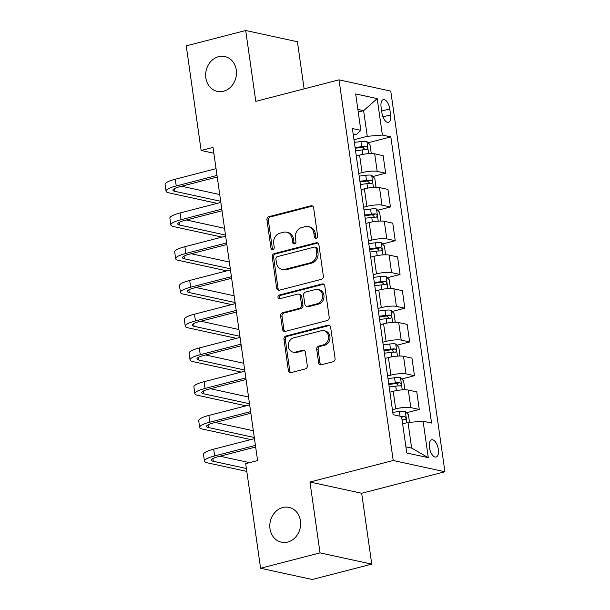 <?xml version="1.0" encoding="UTF-8"?>
<svg xmlns="http://www.w3.org/2000/svg" width="610" height="610" viewBox="0 0 610 610"><rect width="100%" height="100%" fill="white"/><g stroke="black" fill="none" stroke-linecap="round" stroke-linejoin="round"><path stroke-width="0.91" d="M316.277 238.274A1.914 1.639 -77.7 0 0 317.65 236.001L313.639 207.842A2.737 2.349 -77.7 0 0 311.885 205.776A2.737 2.349 -77.7 0 0 310.925 205.799L268.903 216.657A2.737 2.349 -77.7 0 0 266.944 219.913L270.954 248.064A1.914 1.639 -77.7 0 0 274.225 247.225L273.707 243.581A8.746 7.511 -77.7 0 1 279.967 233.165L283.467 232.265A8.746 7.511 -77.7 0 1 286.532 232.196A8.746 7.511 -77.7 0 1 292.144 238.815L292.663 242.452A1.914 1.639 -77.7 0 0 295.934 241.613L295.415 237.969A8.746 7.511 -77.7 0 1 301.683 227.553L305.183 226.653A8.746 7.511 -77.7 0 1 308.248 226.585A8.746 7.511 -77.7 0 1 313.86 233.203L314.379 236.84A1.914 1.639 -77.7 0 0 316.277 238.274M282.765 507.52A17.827 15.296 -77.7 0 0 269.818 525.149A17.827 15.296 -77.7 0 0 281.431 542.214A17.827 15.296 -77.7 0 0 287.684 542.076A17.827 15.296 -77.7 0 0 300.631 524.447A17.827 15.296 -77.7 0 0 289.01 507.375A17.827 15.296 -77.7 0 0 282.765 507.52M218.601 56.677A17.827 15.296 -77.7 0 0 205.654 74.306A17.827 15.296 -77.7 0 0 217.274 91.37A17.827 15.296 -77.7 0 0 223.519 91.233A17.827 15.296 -77.7 0 0 236.466 73.604A17.827 15.296 -77.7 0 0 224.846 56.532A17.827 15.296 -77.7 0 0 218.601 56.677M438.354 449.395A8.914 4.201 75.5 0 0 431.651 439.787A8.914 4.201 75.5 0 0 429.409 447.443A8.914 4.201 75.5 0 0 436.112 457.05A8.914 4.201 75.5 0 0 438.354 449.395M318.618 362.744A2.737 2.349 -77.7 0 0 320.372 364.81A2.737 2.349 -77.7 0 0 321.333 364.788L333.121 361.745A2.737 2.349 -77.7 0 0 335.081 358.489L330.628 327.219A2.737 2.349 -77.7 0 0 328.874 325.153A2.737 2.349 -77.7 0 0 327.921 325.176L285.892 336.034A2.737 2.349 -77.7 0 0 283.94 339.29L288.385 370.56A2.737 2.349 -77.7 0 0 290.139 372.626A2.737 2.349 -77.7 0 0 291.1 372.603L305.343 368.92A2.737 2.349 -77.7 0 0 307.295 365.672L305.389 352.29A2.737 2.349 -77.7 0 0 303.643 350.224A2.737 2.349 -77.7 0 0 302.682 350.239L295.621 352.069A7.312 6.275 -77.7 0 1 293.052 352.123A7.312 6.275 -77.7 0 1 288.286 345.123A7.312 6.275 -77.7 0 1 293.601 337.887L321.264 330.742A7.312 6.275 -77.7 0 1 323.826 330.681A7.312 6.275 -77.7 0 1 328.592 337.688A7.312 6.275 -77.7 0 1 323.285 344.917L318.672 346.106A2.737 2.349 -77.7 0 0 316.712 349.362L318.618 362.744L320.021 363.049A2.737 2.349 -77.7 0 0 321.096 364.833M309.956 482.014L320.044 552.881L260.584 568.253L312.297 579.5L371.764 564.128L361.677 493.269L444.926 471.751L393.206 460.497L309.956 482.014L361.677 493.269M304.123 88.869L297.413 41.747L245.7 30.5L255.788 101.367L339.03 79.849L393.206 460.497M245.7 30.5L186.241 45.872L201.125 150.479L213.851 153.247M260.584 568.253L245.693 463.638L257.588 460.565L213.02 147.406L201.125 150.479M321.394 279.334A2.737 2.349 -77.7 0 0 323.353 276.078L318.9 244.808A2.737 2.349 -77.7 0 0 317.147 242.742A2.737 2.349 -77.7 0 0 316.186 242.765L274.164 253.623A2.737 2.349 -77.7 0 0 272.205 256.879L276.658 288.149A2.737 2.349 -77.7 0 0 278.412 290.215A2.737 2.349 -77.7 0 0 279.372 290.192L321.394 279.334M324.764 286.014L329.217 317.284A2.737 2.349 -77.7 0 1 327.257 320.54L285.236 331.398A2.737 2.349 -77.7 0 1 284.275 331.421A2.737 2.349 -77.7 0 1 282.521 329.354L280.615 315.972A2.737 2.349 -77.7 0 1 282.575 312.716L299.617 308.309A2.737 2.349 -77.7 0 0 301.576 305.061L300.311 296.178A2.737 2.349 -77.7 0 0 298.557 294.111A2.737 2.349 -77.7 0 0 297.604 294.134L279.86 298.725A1.914 1.639 -77.7 0 1 279.327 295.011L322.049 283.97A2.737 2.349 -77.7 0 1 323.01 283.947A2.737 2.349 -77.7 0 1 324.764 286.014M381.097 107.047L381.944 112.987A8.631 4.072 75.5 0 0 388.44 122.29A8.631 4.072 75.5 0 0 390.613 114.871L389.767 108.938A8.631 4.072 75.5 0 0 383.271 99.636A8.631 4.072 75.5 0 0 381.097 107.047M444.926 471.751L390.751 91.096L339.03 79.849M353.312 134.985L356.926 134.055L360.853 130.38L352.397 128.535L393.122 414.701L401.578 416.538L406.763 452.986L428.289 457.668L411.651 448.114L407.999 422.463L402.623 423.858M360.853 130.38L355.668 93.932L377.186 98.614L382.378 135.062L367.273 136.304L353.991 139.736M368.082 142.778L390.835 136.899L382.378 135.062M390.835 136.899L431.56 423.058L423.104 421.22L428.289 457.668M320.044 552.881L371.764 564.128M358.245 112.042L363.621 110.654L357.864 109.403M367.273 136.304L363.621 110.654L377.186 98.614M406.504 412.741L419.268 409.447L410.812 407.602A11.14 2.272 171.9 0 0 395.707 408.845L392.413 409.699M419.268 409.447L416.767 391.894L408.311 390.057A11.14 2.272 171.9 0 0 393.206 391.3L389.912 392.154M401.7 379.001L414.464 375.699L406.008 373.861A11.14 2.272 171.9 0 0 390.903 375.104L387.609 375.951M414.464 375.699L411.963 358.154L403.507 356.309A11.14 2.272 171.9 0 0 388.402 357.551L385.108 358.406M396.896 345.252L409.661 341.951L401.205 340.113A11.14 2.272 171.9 0 0 386.099 341.356L382.805 342.21M409.661 341.951L407.16 324.406L398.704 322.568A11.14 2.272 171.9 0 0 383.598 323.811L380.304 324.657M392.093 311.504L404.857 308.21L396.401 306.373A11.14 2.272 171.9 0 0 381.296 307.615L378.002 308.462M404.857 308.21L402.356 290.657L393.9 288.82A11.14 2.272 171.9 0 0 378.795 290.063L375.508 290.917M387.289 277.763L400.053 274.462L391.597 272.624A11.14 2.272 171.9 0 0 376.492 273.867L373.198 274.713M400.053 274.462L397.56 256.917L389.104 255.071A11.14 2.272 171.9 0 0 373.999 256.322L370.705 257.168M382.485 244.015L395.25 240.714L386.793 238.876A11.14 2.272 171.9 0 0 371.688 240.119L368.394 240.973M395.25 240.714L392.756 223.168L384.3 221.331A11.14 2.272 171.9 0 0 369.195 222.574L365.901 223.42M377.689 210.267L390.446 206.973L381.99 205.135A11.14 2.272 171.9 0 0 366.885 206.378L363.59 207.225M390.446 206.973L387.952 189.42L379.496 187.583A11.14 2.272 171.9 0 0 364.391 188.825L361.097 189.679M372.885 176.526L385.65 173.225L377.193 171.387A11.14 2.272 171.9 0 0 362.088 172.63L358.794 173.484M385.65 173.225L383.149 155.68L374.692 153.842A11.14 2.272 171.9 0 0 359.587 155.085L356.293 155.931M405.894 446.863L411.651 448.114M407.999 422.463L423.104 421.22M316.346 238.258A1.914 1.639 -77.7 0 1 315.774 237.145L315.256 233.5A8.746 7.511 -77.7 0 0 309.644 226.882L308.248 226.585M286.532 232.196L287.935 232.494A8.746 7.511 -77.7 0 1 293.547 239.112L294.066 242.757A1.914 1.639 -77.7 0 0 294.63 243.87M312.556 206.058A2.737 2.349 -77.7 0 0 312.328 206.104L270.299 216.962A2.737 2.349 -77.7 0 0 268.347 220.218L272.35 248.369A1.914 1.639 -77.7 0 0 272.922 249.482M317.818 243.024A2.737 2.349 -77.7 0 0 317.589 243.07L275.56 253.928A2.737 2.349 -77.7 0 0 273.608 257.184L278.053 288.454A2.737 2.349 -77.7 0 0 279.136 290.238M316.049 248.567A1.914 1.639 -77.7 0 0 314.15 247.134L277.26 256.673A1.914 1.639 -77.7 0 0 275.888 258.945L276.437 262.788A8.746 7.511 -77.7 0 0 282.049 269.406A8.746 7.511 -77.7 0 0 285.114 269.338L310.33 262.818A8.746 7.511 -77.7 0 0 316.59 252.41L316.049 248.567L317.444 248.872A1.914 1.639 -77.7 0 0 316.216 247.424L314.821 247.119M282.049 269.406L283.444 269.712A8.746 7.511 -77.7 0 0 286.509 269.643L285.114 269.338M317.444 248.872L317.993 252.715A8.746 7.511 -77.7 0 1 311.725 263.123L286.509 269.643M298.557 294.111L299.96 294.416A2.737 2.349 -77.7 0 1 301.706 296.483L302.972 305.366A2.737 2.349 -77.7 0 1 301.012 308.614L283.97 313.021A2.737 2.349 -77.7 0 0 282.018 316.277L283.917 329.659A2.737 2.349 -77.7 0 0 285 331.443M323.681 284.229A2.737 2.349 -77.7 0 0 323.452 284.275L280.73 295.316A1.914 1.639 -77.7 0 0 279.929 298.702M317.299 303.742A7.312 6.275 -77.7 0 0 322.614 296.506A7.312 6.275 -77.7 0 0 317.848 289.506A7.312 6.275 -77.7 0 0 315.286 289.567L305.541 292.083A2.737 2.349 -77.7 0 0 303.582 295.339L304.847 304.215A2.737 2.349 -77.7 0 0 306.601 306.281A2.737 2.349 -77.7 0 0 307.554 306.258L317.299 303.742L318.702 304.047A7.312 6.275 -77.7 0 0 324.009 296.811A7.312 6.275 -77.7 0 0 319.243 289.811L317.848 289.506M306.601 306.281L307.997 306.586A2.737 2.349 -77.7 0 0 308.95 306.563L307.554 306.258M318.702 304.047L308.95 306.563M323.826 330.681L325.229 330.986A7.312 6.275 -77.7 0 1 329.995 337.986A7.312 6.275 -77.7 0 1 324.68 345.222L320.067 346.411A2.737 2.349 -77.7 0 0 318.115 349.667L320.021 363.049M293.052 352.123L294.455 352.427A7.312 6.275 -77.7 0 0 297.017 352.374L295.621 352.069M304.314 350.498A2.737 2.349 -77.7 0 0 304.077 350.544L297.017 352.374M329.545 325.435A2.737 2.349 -77.7 0 0 329.316 325.481L287.295 336.339A2.737 2.349 -77.7 0 0 285.335 339.595L289.781 370.865A2.737 2.349 -77.7 0 0 290.863 372.649M370.369 153.567L371.162 152.881L370.003 144.783L366.823 141.474A7.381 1.502 171.9 0 0 360.952 141.55L354.364 142.382M356.69 155.832L356.286 155.878M355.554 150.754L362.142 149.923A7.381 1.502 -8.1 0 1 366.679 149.694C367.99 148.749 367.838 147.666 366.213 146.453A7.381 1.502 171.9 0 0 361.684 146.682L355.096 147.513M355.203 148.245L361.509 147.452A3.759 0.77 -8.1 0 1 362.79 147.338L364.452 149.023M217.206 203.366L168.878 192.851A20.892 4.262 -8.1 0 1 166.034 191.189L165.074 184.441A20.892 4.262 -8.1 0 1 175.276 179.218L216.047 168.68M166.034 191.189A20.892 4.262 -8.1 0 1 176.237 185.966L217.007 175.428M217.236 177.03L179.729 186.721A13.923 2.844 171.9 0 0 172.935 190.206A13.923 2.844 171.9 0 0 174.826 191.319L220.69 201.292M181.582 186.248L219.73 194.544M375.173 187.308L375.958 186.629L374.807 178.532L371.627 175.222A7.381 1.502 171.9 0 0 365.756 175.299L359.168 176.13M361.494 189.573L361.089 189.626M360.358 184.494L366.945 183.663A7.381 1.502 -8.1 0 1 371.475 183.435C372.794 182.489 372.634 181.414 371.017 180.202A7.381 1.502 171.9 0 0 366.488 180.43L359.9 181.254M359.999 181.993L366.313 181.193A3.759 0.77 -8.1 0 1 367.594 181.086L369.256 182.771M379.977 221.056L380.762 220.37L379.611 212.272L376.431 208.963A7.381 1.502 171.9 0 0 370.56 209.047L363.972 209.87M366.297 223.321L365.893 223.374M365.161 218.243L371.749 217.412A7.381 1.502 -8.1 0 1 376.279 217.183C377.59 216.237 377.438 215.162 375.821 213.942A7.381 1.502 171.9 0 0 371.292 214.171L364.704 215.002M364.803 215.734L371.116 214.941A3.759 0.77 -8.1 0 1 372.397 214.827L374.06 216.512M384.78 254.805L385.566 254.118L384.414 246.021L381.235 242.711A7.381 1.502 171.9 0 0 375.363 242.788L368.775 243.619M371.101 257.069L370.697 257.115M369.965 251.991L376.553 251.16A7.381 1.502 -8.1 0 1 381.082 250.931C382.394 249.986 382.241 248.903 380.625 247.69A7.381 1.502 171.9 0 0 376.095 247.919L369.5 248.75M369.607 249.482L375.912 248.689A3.759 0.77 -8.1 0 1 377.201 248.575L378.863 250.26M222.01 237.107L173.682 226.6A20.892 4.262 -8.1 0 1 170.838 224.93L169.877 218.182A20.892 4.262 -8.1 0 1 180.08 212.959L220.85 202.421M170.838 224.93A20.892 4.262 -8.1 0 1 181.04 219.707L221.811 209.169M222.04 210.778L184.533 220.469A13.923 2.844 171.9 0 0 177.731 223.954A13.923 2.844 171.9 0 0 179.63 225.067L225.487 235.041M186.385 219.989L224.526 228.292M226.806 270.855L178.486 260.348A20.892 4.262 -8.1 0 1 175.642 258.678L174.681 251.93A20.892 4.262 -8.1 0 1 184.883 246.707L225.654 236.169M175.642 258.678A20.892 4.262 -8.1 0 1 185.844 253.455L226.615 242.917M226.836 244.518L189.336 254.217A13.923 2.844 171.9 0 0 182.535 257.694A13.923 2.844 171.9 0 0 184.433 258.808L230.29 268.781M191.182 253.737L229.329 262.033M231.609 304.603L183.29 294.089A20.892 4.262 -8.1 0 1 180.446 292.426L179.485 285.678A20.892 4.262 -8.1 0 1 189.687 280.455L230.45 269.917M180.446 292.426A20.892 4.262 -8.1 0 1 190.648 287.203L231.411 276.665M231.64 278.267L194.14 287.958A13.923 2.844 171.9 0 0 187.339 291.443A13.923 2.844 171.9 0 0 189.237 292.556L235.094 302.529M195.985 287.485L234.133 295.781M389.584 288.545L390.369 287.867L389.218 279.769L386.038 276.46A7.381 1.502 171.9 0 0 380.167 276.536L373.579 277.367M375.905 290.81L375.501 290.863M374.769 285.732L381.357 284.9A7.381 1.502 -8.1 0 1 385.886 284.672C387.197 283.726 387.045 282.651 385.428 281.431A7.381 1.502 171.9 0 0 380.892 281.667L374.304 282.491M374.41 283.231L380.716 282.43A3.759 0.77 -8.1 0 1 382.005 282.323L383.667 284.008M236.413 338.344L188.094 327.837A20.892 4.262 -8.1 0 1 185.249 326.167L184.289 319.419A20.892 4.262 -8.1 0 1 194.483 314.196L235.254 303.658M185.249 326.167A20.892 4.262 -8.1 0 1 195.444 320.944L236.215 310.406M236.444 312.015L198.944 321.706A13.923 2.844 171.9 0 0 192.142 325.191A13.923 2.844 171.9 0 0 194.041 326.297L239.898 336.278M200.789 321.226L238.937 329.53M394.388 322.293L395.173 321.607L394.022 313.51L390.842 310.2A7.381 1.502 171.9 0 0 384.971 310.276L378.375 311.108M380.709 324.558L380.297 324.611M379.572 319.48L386.16 318.649A7.381 1.502 -8.1 0 1 390.69 318.42C392.001 317.474 391.849 316.392 390.225 315.179A7.381 1.502 171.9 0 0 385.695 315.408L379.107 316.239M379.214 316.971L385.52 316.178A3.759 0.77 -8.1 0 1 386.809 316.064L388.471 317.749M399.184 356.042L399.977 355.356L398.826 347.258L395.638 343.948A7.381 1.502 171.9 0 0 389.767 344.025L383.179 344.856M385.512 358.306L385.101 358.352M384.376 353.228L390.964 352.397A7.381 1.502 -8.1 0 1 395.493 352.168C396.805 351.223 396.653 350.14 395.028 348.928A7.381 1.502 171.9 0 0 390.499 349.156L383.911 349.987M384.018 350.719L390.324 349.926A3.759 0.77 -8.1 0 1 391.605 349.812L393.275 351.497M403.988 389.782L404.781 389.104L403.622 381.006L400.442 377.697A7.381 1.502 171.9 0 0 394.571 377.773L387.983 378.604M390.308 392.047L389.904 392.1M389.172 386.969L395.76 386.138A7.381 1.502 -8.1 0 1 400.297 385.909C401.609 384.963 401.456 383.888 399.832 382.668A7.381 1.502 171.9 0 0 395.303 382.905L388.715 383.728M388.822 384.468L395.127 383.667A3.759 0.77 -8.1 0 1 396.408 383.553L398.071 385.245M241.217 372.092L192.897 361.585A20.892 4.262 -8.1 0 1 190.053 359.915L189.092 353.167A20.892 4.262 -8.1 0 1 199.287 347.944L240.058 337.406M190.053 359.915A20.892 4.262 -8.1 0 1 200.248 354.692L241.019 344.154M241.247 345.756L203.748 355.455A13.923 2.844 171.9 0 0 196.946 358.932A13.923 2.844 171.9 0 0 198.837 360.045L244.702 370.018M205.593 354.974L243.741 363.27M246.021 405.841L197.701 395.326A20.892 4.262 -8.1 0 1 194.857 393.663L193.896 386.915A20.892 4.262 -8.1 0 1 204.091 381.692L244.862 371.154M194.857 393.663A20.892 4.262 -8.1 0 1 205.052 388.44L245.822 377.903M246.051 379.504L208.544 389.195A13.923 2.844 171.9 0 0 201.75 392.68A13.923 2.844 171.9 0 0 203.641 393.793L249.505 403.767M210.397 388.722L248.544 397.018M250.824 439.581L202.497 429.074A20.892 4.262 -8.1 0 1 199.653 427.404L198.692 420.656A20.892 4.262 -8.1 0 1 208.894 415.433L249.665 404.895M199.653 427.404A20.892 4.262 -8.1 0 1 209.855 422.181L250.626 411.643M250.855 413.252L213.347 422.943A13.923 2.844 171.9 0 0 206.554 426.428A13.923 2.844 171.9 0 0 208.445 427.534L254.309 437.515M215.2 422.463L253.348 430.759M409.508 422.341L408.425 414.747L405.246 411.437A7.381 1.502 171.9 0 0 399.375 411.514L392.787 412.345M402.036 419.733A7.381 1.502 -8.1 0 1 405.093 419.657C406.412 418.712 406.26 417.629 404.636 416.416A7.381 1.502 171.9 0 0 401.426 416.508M246.798 471.408L207.301 462.822A20.892 4.262 -8.1 0 1 204.457 461.152L203.496 454.404A20.892 4.262 -8.1 0 1 213.698 449.181L254.469 438.643M204.457 461.152A20.892 4.262 -8.1 0 1 214.659 455.929L255.43 445.391M255.659 446.993L218.151 456.692A13.923 2.844 171.9 0 0 211.35 460.169A13.923 2.844 171.9 0 0 213.248 461.282L246.387 468.488M220.004 456.211L249.559 462.639M395.707 408.845L393.206 391.3M390.903 375.104L388.402 357.551M386.099 341.356L383.598 323.811M381.296 307.615L378.795 290.063M376.492 273.867L373.999 256.322M371.688 240.119L369.195 222.574M366.885 206.378L364.391 188.825M362.088 172.63L359.587 155.085M377.193 171.387L374.692 153.842M381.99 205.135L379.496 187.583M386.793 238.876L384.3 221.331M391.597 272.624L389.104 255.071M396.401 306.373L393.9 288.82M401.205 340.113L398.704 322.568M406.008 373.861L403.507 356.309M410.812 407.602L408.311 390.057M381.669 111.028L389.767 108.938M382.943 116.853L390.613 114.871M315.256 233.5L313.86 233.203M294.066 242.757L292.663 242.452M293.547 239.112L292.144 238.815M272.35 248.369L270.954 248.064M268.347 220.218L266.944 219.913M270.299 216.962L268.903 216.657M312.328 206.104L310.925 205.799M315.774 237.145L314.379 236.84M278.053 288.454L276.658 288.149M273.608 257.184L272.205 256.879M275.56 253.928L274.164 253.623M317.589 243.07L316.186 242.765M311.725 263.123L310.33 262.818M317.993 252.715L316.59 252.41M283.917 329.659L282.521 329.354M282.018 316.277L280.615 315.972M283.97 313.021L282.575 312.716M301.012 308.614L299.617 308.309M302.972 305.366L301.576 305.061M301.706 296.483L300.311 296.178M280.73 295.316L279.327 295.011M323.452 284.275L322.049 283.97M318.115 349.667L316.712 349.362M320.067 346.411L318.672 346.106M324.68 345.222L323.285 344.917M304.077 350.544L302.682 350.239M289.781 370.865L288.385 370.56M285.335 339.595L283.94 339.29M287.295 336.339L285.892 336.034M329.316 325.481L327.921 325.176M368.631 153.651L366.907 141.558M361.684 146.682L360.952 141.55M362.782 154.383L362.142 149.923M362.79 147.338L366.213 146.453M175.276 179.218L176.237 185.966M174.445 188.612L174.826 191.319M373.427 187.392L371.711 175.306M366.488 180.43L365.756 175.299M367.586 188.132L366.945 183.663M367.594 181.086L371.017 180.202M378.231 221.14L376.515 209.047M371.292 214.171L370.56 209.047M372.382 221.872L371.749 217.412M372.397 214.827L375.821 213.942M383.034 254.888L381.311 242.795M376.095 247.919L375.363 242.788M377.186 255.62L376.553 251.16M377.201 248.575L380.625 247.69M180.08 212.959L181.04 219.707M179.241 222.353L179.63 225.067M184.883 246.707L185.844 253.455M184.045 256.101L184.433 258.808M189.687 280.455L190.648 287.203M188.848 289.849L189.237 292.556M387.838 288.629L386.115 276.543M380.892 281.667L380.167 276.536M381.99 289.369L381.357 284.9M382.005 282.323L385.428 281.431M194.483 314.196L195.444 320.944M193.652 323.59L194.041 326.297M392.642 322.377L390.918 310.284M385.695 315.408L384.971 310.276M386.793 323.109L386.16 318.649M386.809 316.064L390.225 315.179M397.445 356.126L395.722 344.032M390.499 349.156L389.767 344.025M391.597 356.858L390.964 352.397M391.605 349.812L395.028 348.928M402.249 389.866L400.526 377.781M395.303 382.905L394.571 377.773M396.401 390.606L395.76 386.138M396.408 383.553L399.832 382.668M199.287 347.944L200.248 354.692M198.456 357.338L198.837 360.045M204.091 381.692L205.052 388.44M203.26 391.086L203.641 393.793M208.894 415.433L209.855 422.181M208.063 424.827L208.445 427.534M406.923 422.745L405.33 411.521M400.046 416.203L399.375 411.514M401.67 417.187L404.636 416.416M213.698 449.181L214.659 455.929M212.867 458.575L213.248 461.282"/></g></svg>
